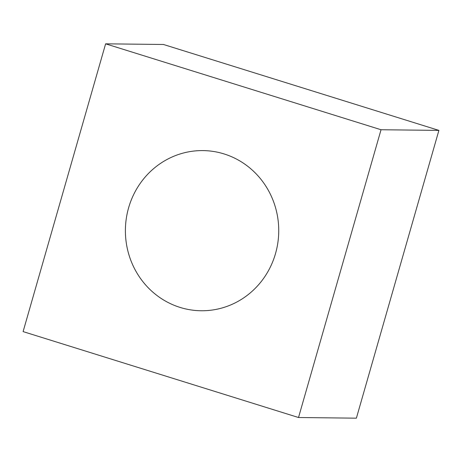 <?xml version="1.0" encoding="UTF-8"?>
<svg xmlns="http://www.w3.org/2000/svg" width="462" height="462" viewBox="0 0 462 462"><rect width="100%" height="100%" fill="white"/><g stroke="black" fill="none" stroke-linecap="round" stroke-linejoin="round"><path stroke-width="0.69" d="M381.034 129.741L298.516 417.515L23.1 331.606L105.619 43.826L381.034 129.741L438.9 130.394L163.484 44.485L105.619 43.826M298.516 417.515L356.381 418.174L438.9 130.394M180.065 307.415A80.088 76.669 -89.3 0 0 275.514 253.58A80.088 76.669 -89.3 0 0 224.07 153.933A80.088 76.669 90.7 0 0 128.621 207.761A80.088 76.669 90.7 0 0 180.065 307.415"/></g></svg>
